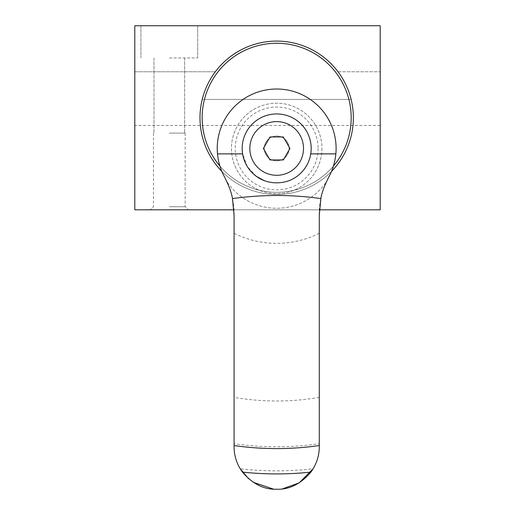 <?xml version="1.0" encoding="UTF-8"?>
<svg xmlns="http://www.w3.org/2000/svg" width="515" height="515" viewBox="0 0 515 515"><rect width="100%" height="100%" fill="white"/><g stroke="black" fill="none" stroke-linecap="round" stroke-linejoin="round"><path stroke-width="0.39" stroke-dasharray="2.58 1.93" d="M202.215 99.414A76.69 76.69 0 0 0 276.671 194.464A76.69 76.69 0 0 0 351.127 99.414A76.69 76.69 0 0 1 276.671 194.464A76.69 76.69 0 0 1 202.215 99.414L204.449 99.414A74.521 74.521 0 0 0 276.671 192.295A74.521 74.521 0 0 0 348.893 99.414L351.127 99.414L348.893 99.414A74.521 74.521 0 0 1 276.671 192.295A74.521 74.521 0 0 1 204.449 99.414L348.893 99.414A74.521 74.521 0 0 0 204.449 99.414A74.521 74.521 0 0 1 348.893 99.414L202.215 99.414M203.309 95.43A76.69 76.69 0 0 0 278.461 194.445A76.69 76.69 0 0 0 350.033 95.43A76.69 76.69 0 0 1 274.881 194.445A76.69 76.69 0 0 1 203.309 95.43C205.743 87.247 209.747 79.355 215.322 71.765A76.69 76.69 0 0 1 338.02 71.765C343.589 79.336 347.593 87.228 350.033 95.43A76.69 76.69 0 0 0 203.309 95.43A76.69 76.69 0 0 1 350.033 95.43C347.599 87.247 343.602 79.355 338.02 71.765A76.69 76.69 0 0 0 215.322 71.765C209.753 79.336 205.749 87.228 203.309 95.43M219.905 166.055A74.521 74.521 0 0 0 333.443 166.055M199.981 117.774A76.69 76.69 0 0 0 315.019 184.19A76.69 76.69 0 0 0 315.019 51.365A76.69 76.69 0 0 0 199.981 117.774A76.69 76.69 0 0 0 276.671 194.464A76.69 76.69 0 0 0 353.361 117.774A76.69 76.69 0 0 1 238.329 184.19A76.69 76.69 0 0 1 238.329 51.365A76.69 76.69 0 0 1 353.361 117.774A76.69 76.69 0 0 0 276.671 41.091A76.69 76.69 0 0 0 199.981 117.774M331.499 171.398A76.69 76.69 0 0 1 221.849 171.398M233.958 209.805L319.39 209.805M351.191 117.774A74.521 74.521 0 0 1 239.411 182.31A74.521 74.521 0 0 1 239.411 53.238A74.521 74.521 0 0 1 351.191 117.774M134.801 71.765L134.801 209.805L380.199 209.805L380.199 25.75L380.199 125.448L380.199 25.75L134.801 25.75L380.199 25.75L134.801 25.75L134.801 71.765L215.322 71.765L134.801 71.765M169.306 209.805L188.252 209.805L169.306 209.805M169.306 25.75L197.683 25.75L169.306 25.75M169.306 57.957L197.683 57.957L169.306 57.957M169.306 133.115L185.162 133.115L169.306 133.115M169.306 206.715L185.162 206.715L169.306 206.715M256.341 176.336L247.335 166.622L242.591 153.876A34.511 34.511 0 0 1 276.671 113.944A34.511 34.511 0 0 1 310.751 153.876C308.144 166.809 300.972 175.712 289.224 180.598M289.102 148.449A12.431 12.431 0 0 1 270.459 159.219A12.431 12.431 0 0 1 270.459 137.685A12.431 12.431 0 0 1 289.102 148.449A12.431 12.431 0 0 1 270.459 159.219A12.431 12.431 0 0 1 270.459 137.685A12.431 12.431 0 0 1 289.102 148.449M318.083 148.449A41.412 41.412 0 0 1 255.968 184.319A41.412 41.412 0 0 1 255.968 112.585A41.412 41.412 0 0 1 318.083 148.449M234.074 233.269L234.074 215.444C234.698 201.301 229.407 186.72 226.857 181.57A77.456 77.456 0 0 0 224.772 177.411A59.431 59.431 0 0 1 276.671 89.018A59.431 59.431 0 0 1 328.57 177.411A77.456 77.456 0 0 0 326.484 181.57A59.817 59.817 0 0 1 226.857 181.57A59.817 59.817 0 0 0 326.484 181.57C323.935 186.733 318.643 201.301 319.274 215.444L319.274 443.711A298.314 298.314 0 0 1 234.074 443.711L234.074 233.269A94.915 94.915 0 0 0 319.274 233.269M234.074 443.711L234.074 446.705C234.203 454.848 236.256 462.2 240.228 468.766A322.377 322.377 0 0 0 313.12 468.766C317.079 462.232 319.133 454.874 319.274 446.705L319.274 443.711M321.92 148.449A45.249 45.249 0 0 1 254.049 187.634A45.249 45.249 0 0 1 254.049 109.27A45.249 45.249 0 0 1 321.92 148.449A45.249 45.249 0 0 1 254.049 187.634A45.249 45.249 0 0 1 254.049 109.27A45.249 45.249 0 0 1 321.92 148.449M278.892 489.25L282.349 488.928M248.661 478.808L253.316 482.336M283.314 136.951L270.034 136.951L263.39 148.455L270.034 159.959L283.314 159.959L289.958 148.455L283.314 136.951M338.02 71.765L380.199 71.765L338.02 71.765M319.274 397.374A252.537 252.537 0 0 1 234.074 397.374M380.199 125.448L134.801 125.448M140.936 25.75L140.936 57.957L140.936 25.75M197.683 25.75L197.683 57.957L197.683 25.75M153.972 57.957L153.972 133.115L153.972 57.957M184.647 57.957L184.647 133.115L184.647 57.957M153.457 133.115L153.457 206.715L150.367 209.805L153.457 206.715L153.457 133.115M185.162 133.115L185.162 206.715L188.252 209.805L185.162 206.715L185.162 133.115"/><path stroke-width="0.77" d="M351.127 99.414L350.033 95.43L351.127 99.414M203.309 95.43L202.215 99.414L203.309 95.43M333.443 166.055A74.521 74.521 0 0 0 302.389 47.837A74.521 74.521 0 0 0 219.905 166.055M221.849 171.398A76.69 76.69 0 0 1 276.671 41.091A76.69 76.69 0 0 1 331.499 171.398M319.39 209.805L380.199 209.805L380.199 25.75L134.801 25.75L134.801 209.805L233.958 209.805M278.937 489.25C290.75 488.967 301.391 483.257 310.867 472.113A42.603 42.603 0 0 0 319.274 446.705L319.274 215.444L320.858 198.584C321.624 193.363 324.193 186.308 328.57 177.411C332.51 170.491 334.943 162.65 335.857 153.876A59.431 59.431 0 0 0 276.671 89.018A59.431 59.431 0 0 0 217.484 153.876C218.386 162.592 220.813 170.439 224.772 177.411C229.162 186.34 231.731 193.395 232.484 198.584L234.074 215.444L234.074 446.705A42.603 42.603 0 0 0 242.481 472.113C251.951 483.257 262.592 488.967 274.405 489.25A340.801 340.801 0 0 0 278.937 489.25L274.444 489.25M320.858 198.584C291.999 194.47 262.541 194.47 232.484 198.584M264.118 180.598A34.511 34.511 0 0 1 280.945 114.208A34.511 34.511 0 0 1 289.224 180.598C280.83 183.578 272.461 183.578 264.118 180.598L256.341 176.336M263.39 148.455L270.034 159.959L283.314 159.959L289.958 148.455L283.314 136.951L270.034 136.951L263.39 148.455M282.349 488.928L299.221 482.851L313.12 468.766M240.228 468.766L248.661 478.808M253.316 482.336L273.761 489.211M217.484 153.876L242.591 153.876M310.751 153.876L335.857 153.876M303.515 148.455A26.838 26.838 0 0 1 263.255 171.695A26.838 26.838 0 0 1 263.255 125.209A26.838 26.838 0 0 1 303.515 148.455M310.867 472.113A325.467 325.467 0 0 1 242.481 472.113M319.274 445.552A300.142 300.142 0 0 1 234.074 445.552"/></g></svg>
